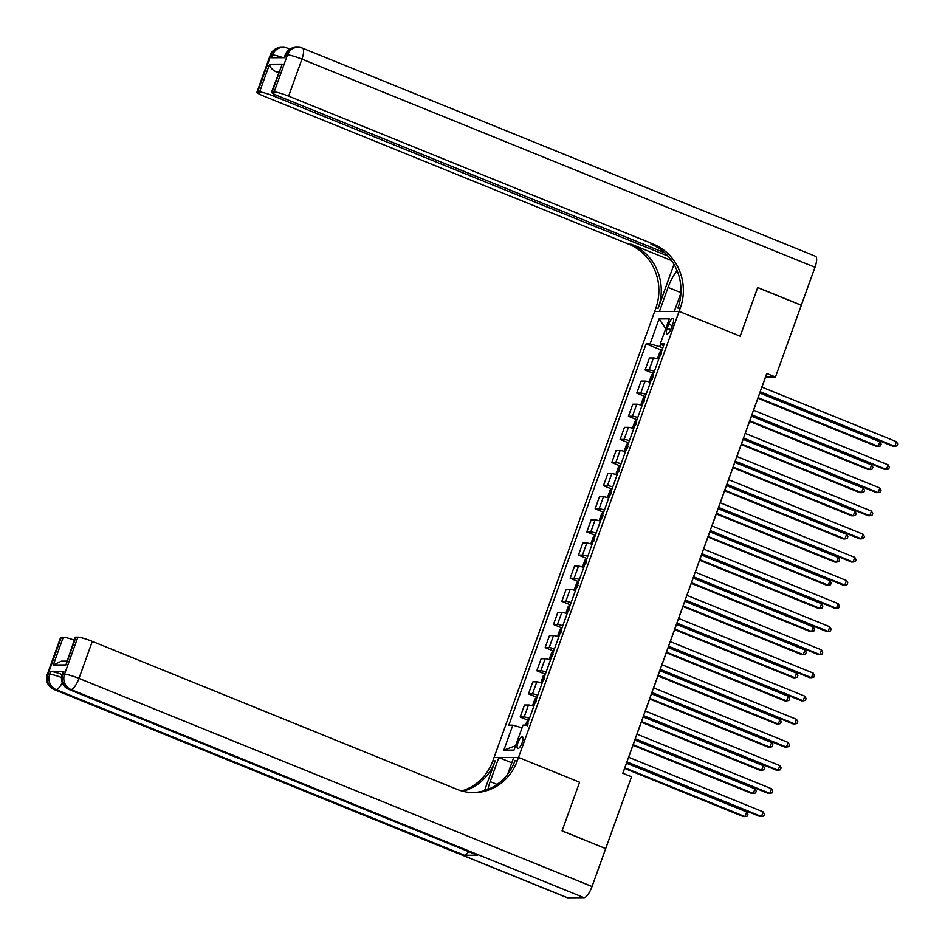<?xml version="1.0" encoding="UTF-8"?>
<svg xmlns="http://www.w3.org/2000/svg" width="945" height="945" viewBox="0 0 945 945"><rect width="100%" height="100%" fill="white"/><g stroke="black" fill="none" stroke-linecap="round" stroke-linejoin="round"><path stroke-width="1.42" d="M522.183 742.652A6.343 1.973 -67.9 0 0 522.455 736.781A6.343 1.973 -67.9 0 0 517.954 742.675A6.343 1.973 -67.9 0 0 517.683 748.534A6.343 1.973 -67.9 0 0 522.183 742.652M605.461 848.515L562.098 830.809L579.58 782.224L518.51 757.453L679.089 311.401L654.625 311.519L492.829 760.902A49.542 46.695 -90.3 0 1 461.68 790.953M761.918 387.131L765.544 377.067L775.467 377.02L766.738 373.476L622.814 773.246L631.543 776.79L605.721 848.504M668.67 324.206L667.205 328.269A6.143 1.914 -67.9 0 0 666.946 333.951A6.143 1.914 -67.9 0 0 671.316 328.258L672.781 324.182A6.143 1.914 -67.9 0 0 673.041 318.5A6.143 1.914 -67.9 0 0 668.67 324.206L672.249 325.647M592.031 886.54A11.895 3.697 112.1 0 1 584.057 897.667L71.017 689.531L69.363 689.531A11.895 11.21 89.7 0 1 62.89 674.187A11.895 1.441 -160.2 0 0 62.169 674.399L63.173 671.623A11.895 1.441 19.8 0 1 63.882 671.411L62.89 674.187L64.543 674.175L77.868 637.154A11.895 1.441 19.8 0 1 92.303 641.383L78.978 678.404L592.031 886.54L605.686 848.598L562.062 830.903L579.58 782.224L518.51 757.453L494.034 757.571L498.83 757.547L490.171 781.609A22.29 6.934 -67.9 0 0 487.904 789.406M660.673 344.074L659.728 346.697L650.101 343.874L646.096 343.897L508.835 725.169L512.84 725.146L522.042 727.839M650.101 343.874L659.102 318.89L669.284 318.843L660.295 343.826L663.52 345.941M512.84 725.146L503.839 750.129L514.033 750.082L523.022 725.098L527.026 725.075L664.288 343.803L660.295 343.826M814.98 267.258L301.939 59.122A11.895 3.697 -67.9 0 0 302.435 48.124L815.488 256.26A11.895 3.697 112.1 0 1 814.98 267.258L801.325 305.2L757.701 287.504L740.171 336.184L757.666 287.599L801.289 305.294L775.467 377.02M680.92 293.033L674.293 311.425L679.089 311.401L740.171 336.184L679.089 311.401L680.294 308.07A49.542 46.695 89.7 0 0 653.326 244.105L288.615 96.142A11.895 1.441 -160.2 0 0 274.168 91.913L287.493 54.893L285.839 54.904L284.847 57.68L271.617 57.739L272.609 54.964L270.955 54.975L257.631 91.996L259.58 91.984L269.585 64.213L282.212 64.154L271.498 92.137A11.895 1.441 -160.2 0 0 278.716 96.189L664.63 252.752M622.897 773.282L626.771 762.509M628.661 757.288L635.111 739.38M636.989 734.159L643.439 716.239M645.317 711.018L651.766 693.098M653.645 687.889L660.094 669.97M661.972 664.748L668.422 646.829M670.3 641.62L676.75 623.7M678.628 618.479L685.078 600.559M686.956 595.338L693.406 577.43M695.284 572.209L701.745 554.29M703.623 549.069L710.073 531.161M711.951 525.94L718.401 508.02M720.279 502.799L726.729 484.891M728.607 479.67L735.056 461.751M736.935 456.529L743.384 438.622M745.262 433.401L751.712 415.481M753.59 410.26L760.04 392.352M662.799 347.937L659.728 346.697M646.096 343.897L661.736 350.241M658.748 359.206A7.926 0.957 -160.2 0 0 653.432 357.954L649.428 357.978L645.104 370.003L653.408 373.369M529.483 718.259A7.926 0.957 -160.2 0 0 524.168 717.007L520.163 717.031L528.468 720.397M520.163 717.031L524.499 705.005L528.491 704.982A7.926 0.957 -160.2 0 1 533.807 706.234M537.811 695.13A7.926 0.957 -160.2 0 0 532.496 693.878L528.491 693.902L536.795 697.268M528.491 693.902L532.826 681.865L536.831 681.853A7.926 0.957 -160.2 0 1 542.135 683.093M546.139 671.989A7.926 0.957 -160.2 0 0 540.823 670.737L536.819 670.761L545.123 674.128M536.819 670.761L541.154 658.736L545.159 658.712A7.926 0.957 -160.2 0 1 550.462 659.964M554.467 648.861A7.926 0.957 -160.2 0 0 549.151 647.608L545.147 647.632L553.451 650.999M545.147 647.632L549.482 635.595L553.486 635.572A7.926 0.957 -160.2 0 1 558.802 636.824M562.795 625.72A7.926 0.957 -160.2 0 0 557.479 624.468L553.475 624.491L561.779 627.858M553.475 624.491L557.81 612.466L561.814 612.443A7.926 0.957 -160.2 0 1 567.13 613.695M571.123 602.591A7.926 0.957 -160.2 0 0 565.807 601.339L561.814 601.351L570.118 604.729M561.814 601.351L566.138 589.326L570.142 589.302A7.926 0.957 -160.2 0 1 575.458 590.554M579.45 579.45A7.926 0.957 -160.2 0 0 574.135 578.198L570.142 578.222L578.446 581.588M570.142 578.222L574.465 566.197L578.47 566.173A7.926 0.957 -160.2 0 1 583.786 567.425M587.778 556.321A7.926 0.957 -160.2 0 0 582.474 555.069L578.47 555.081L586.774 558.46M578.47 555.081L582.793 543.056L586.798 543.032A7.926 0.957 -160.2 0 1 592.113 544.285M596.106 533.181A7.926 0.957 -160.2 0 0 590.802 531.929L586.798 531.952L595.102 535.319M586.798 531.952L591.133 519.915L595.126 519.904A7.926 0.957 -160.2 0 1 600.441 521.156M604.446 510.052A7.926 0.957 -160.2 0 0 599.13 508.8L595.126 508.812L603.43 512.19M595.126 508.812L599.461 496.786L603.453 496.763A7.926 0.957 -160.2 0 1 608.769 498.015M612.773 486.911A7.926 0.957 -160.2 0 0 607.458 485.659L603.453 485.683L611.758 489.049M603.453 485.683L607.789 473.646L611.793 473.634A7.926 0.957 -160.2 0 1 617.097 474.886M621.101 463.782A7.926 0.957 -160.2 0 0 615.786 462.53L611.781 462.542L620.085 465.909M611.781 462.542L616.116 450.517L620.121 450.493A7.926 0.957 -160.2 0 1 625.425 451.745M629.429 440.642A7.926 0.957 -160.2 0 0 624.113 439.39L620.109 439.413L628.413 442.78M620.109 439.413L624.444 427.376L628.449 427.364A7.926 0.957 -160.2 0 1 633.764 428.617M637.757 417.501A7.926 0.957 -160.2 0 0 632.441 416.261L628.437 416.272L636.741 419.639M628.437 416.272L632.772 404.247L636.776 404.224A7.926 0.957 -160.2 0 1 642.092 405.476M646.085 394.372A7.926 0.957 -160.2 0 0 640.769 393.12L636.776 393.144L645.081 396.51M636.776 393.144L641.1 381.107L645.104 381.095A7.926 0.957 -160.2 0 1 650.42 382.335M654.412 371.231A7.926 0.957 -160.2 0 0 649.109 369.979L645.104 370.003M665.752 328.659L659.102 318.89M503.839 750.129L515.592 745.747M759.957 392.317L893.12 446.335L894.773 446.323L760.17 391.714M896.439 441.705L897.715 444.008L897.041 445.863L894.773 446.323L896.439 441.705L761.835 387.096M658.441 359.112L657.874 357.529L659.882 351.977L661.866 350.111A5.257 0.638 19.8 0 1 662.02 350.122M757.914 398.27L876.582 446.418L878.236 446.406L879.901 441.776L759.792 393.049M661.311 353.713L660.508 355.934M758.126 397.68L878.236 446.406L880.504 445.945L881.177 444.091L879.901 441.776M751.629 415.446L884.792 469.464L886.445 469.464L751.842 414.855M888.111 464.834L889.387 467.149L888.713 468.992L886.445 469.464L888.111 464.834L753.508 410.224M743.302 438.586L876.464 492.605L878.118 492.593L743.514 437.996M879.783 487.974L881.047 490.278L880.386 492.132L878.118 492.593L879.783 487.974L745.18 433.365M734.974 461.715L868.136 515.746L869.79 515.734L735.186 461.125M871.455 511.103L872.719 513.418L872.058 515.261L869.79 515.734L871.455 511.103L736.852 456.494M650.113 382.241L649.546 380.658L651.542 375.106L653.538 373.251A5.257 0.638 19.8 0 1 653.692 373.263M749.586 421.411L868.254 469.547L869.908 469.547L871.573 464.916L751.464 416.19M652.983 376.854L652.18 379.075M749.798 420.808L869.908 469.547L872.176 469.074L872.849 467.232L871.573 464.916M641.785 405.381L641.218 403.798L643.214 398.247L645.211 396.392A5.257 0.638 19.8 0 1 645.364 396.392M741.246 444.54L859.926 492.688L861.58 492.676L863.246 488.057L743.136 439.319M644.655 399.983L643.852 402.204M741.471 443.949L861.58 492.676L863.848 492.215L864.521 490.36L863.246 488.057M633.457 428.51L632.89 426.927L634.886 421.375L636.883 419.521A5.257 0.638 19.8 0 1 637.024 419.533M732.918 467.68L851.599 515.816L853.252 515.816L854.918 511.186L734.797 462.459M636.328 423.124L635.524 425.344M733.131 467.09L853.252 515.816L855.52 515.344L856.182 513.501L854.918 511.186M726.646 484.856L859.796 538.874L861.45 538.863L726.859 484.265M863.128 534.244L864.391 536.547L863.73 538.402L861.45 538.863L863.128 534.244L728.524 479.635M625.117 451.651L624.562 450.068L626.559 444.516L628.555 442.662A5.257 0.638 19.8 0 1 628.697 442.662M724.591 490.809L843.271 538.957L844.924 538.945L846.59 534.327L726.469 485.588M628 446.264L627.197 448.485M724.803 490.219L844.924 538.945L847.192 538.485L847.854 536.63L846.59 534.327M677.128 270.683A22.29 6.934 -67.9 0 0 668.08 287.434L659.421 311.496L654.625 311.519L655.818 308.188A49.542 46.695 89.7 0 0 628.85 244.223L264.139 96.26A11.895 1.441 -160.2 0 1 256.922 92.208L270.246 55.188A11.895 1.441 19.8 0 1 270.955 54.975A11.895 11.21 89.7 0 1 281.374 47.333A11.895 11.895 0 0 0 270.246 55.188M673.986 264.328L658.204 308.176A49.542 46.695 89.7 0 0 631.236 244.212L671.564 260.572M282.212 64.154L272.219 91.913L274.168 91.913M272.219 91.913A11.895 1.441 -160.2 0 0 271.498 92.137M667.879 256L274.026 96.213A11.895 1.441 -160.2 0 0 259.58 91.984M257.631 91.996A11.895 1.441 -160.2 0 0 256.922 92.208M278.799 71.867L276.259 71.879A11.895 1.441 19.8 0 1 278.515 72.659M680.294 308.07L677.908 308.082A49.542 46.695 89.7 0 0 650.94 244.117L653.326 244.105M276.259 71.879C272.006 69.694 269.786 67.142 269.585 64.213M63.882 671.411L50.664 671.47A11.895 1.441 19.8 0 1 62.122 674.553M484.513 790.611L495.215 760.89A49.542 46.695 -90.3 0 1 462.873 791.272M507.713 774.132L513.714 757.477L518.51 757.453L517.305 760.784A49.542 46.695 -90.3 0 1 473.929 792.619A49.542 46.695 -90.3 0 1 457.026 789.347L92.303 641.383M77.868 637.154L75.919 637.166A11.895 1.441 19.8 0 0 75.198 637.391L65.926 664.926L53.286 664.996L63.28 637.225L61.331 637.237L48.006 674.257L49.66 674.246L50.664 671.47M63.28 637.225A11.895 1.441 19.8 0 1 74.218 640.119M468.696 851.646A11.895 3.697 112.1 0 1 464.467 855.26L56.133 689.602L54.479 689.614A11.895 11.21 89.7 0 1 48.006 674.257A11.895 1.441 -160.2 0 0 47.285 674.482L60.61 637.462A11.895 1.441 19.8 0 1 61.331 637.237M584.057 897.667L567.52 897.75A11.895 3.697 112.1 0 1 567.047 897.667L54.007 689.519A11.895 3.697 -67.9 0 0 54.479 689.614L567.52 897.75M464.467 855.26L477.697 855.201A11.895 3.697 112.1 0 1 477.225 855.107L68.89 689.448A11.895 3.697 -67.9 0 0 69.363 689.531L477.697 855.201M511.788 762.804L498.83 757.547M517.305 760.784L514.93 760.796A49.542 46.695 -90.3 0 1 472.736 792.607M53.286 664.996L61.401 661.157L66.658 661.134M718.318 507.985L851.469 562.015L853.122 562.003L718.531 507.394M854.788 557.373L856.064 559.688L855.402 561.543L853.122 562.003L854.788 557.373L720.196 502.764M709.99 531.125L843.141 585.144L844.795 585.132L710.203 530.535M846.46 580.513L847.736 582.817L847.074 584.671L844.795 585.132L846.46 580.513L711.868 525.904M701.651 554.254L834.813 608.285L836.467 608.273L701.875 553.664M838.132 603.642L839.408 605.958L838.735 607.812L836.467 608.273L838.132 603.642L703.541 549.045M693.323 577.395L826.485 631.414L828.139 631.414L693.535 576.804M829.804 626.783L831.08 629.086L830.407 630.941L828.139 631.414L829.804 626.783L695.201 572.174M684.995 600.524L818.157 654.554L819.811 654.542L685.208 599.933M821.477 649.912L822.752 652.227L822.079 654.082L819.811 654.542L821.477 649.912L686.873 595.315M616.79 474.78L616.234 473.197L618.231 467.645L620.215 465.79A5.257 0.638 19.8 0 1 620.369 465.802M716.263 513.95L834.931 562.098L836.585 562.086L838.25 557.456L718.141 508.729M619.66 469.393L618.869 471.614M716.475 513.359L836.585 562.086L838.865 561.613L839.526 559.771L838.25 557.456M608.462 497.92L607.907 496.338L609.903 490.786L611.887 488.931A5.257 0.638 19.8 0 1 612.041 488.931M707.935 537.079L826.603 585.227L828.257 585.215L829.923 580.596L709.813 531.858M611.332 492.534L610.541 494.755M708.148 536.488L828.257 585.215L830.537 584.754L831.198 582.9L829.923 580.596M600.134 521.049L599.567 519.466L601.575 513.915L603.56 512.06A5.257 0.638 19.8 0 1 603.713 512.072M699.607 560.22L818.275 608.367L819.929 608.356L821.595 603.725L701.485 554.998M603.005 515.663L602.213 517.884M699.82 559.629L819.929 608.356L822.209 607.895L822.871 606.04L821.595 603.725M591.806 544.19L591.239 542.607L593.247 537.055L595.232 535.201A5.257 0.638 19.8 0 1 595.385 535.201M691.279 583.348L809.948 631.496L811.601 631.484L813.267 626.866L693.157 578.139M594.677 538.804L593.873 541.024M691.492 582.758L811.601 631.484L813.869 631.024L814.543 629.169L813.267 626.866M583.478 567.319L582.911 565.748L584.908 560.196L586.904 558.33A5.257 0.638 19.8 0 1 587.058 558.341M682.951 606.489L801.62 654.637L803.274 654.625L804.939 649.995L684.83 601.268M586.349 561.932L585.546 564.153M683.164 605.899L803.274 654.625L805.542 654.164L806.215 652.31L804.939 649.995M676.667 623.665L809.83 677.683L811.483 677.683L676.88 623.074M813.149 673.053L814.425 675.368L813.751 677.211L811.483 677.683L813.149 673.053L678.545 618.443M575.151 590.46L574.584 588.877L576.58 583.325L578.576 581.47A5.257 0.638 19.8 0 1 578.73 581.47M674.624 629.618L793.292 677.766L794.946 677.766L796.611 673.135L676.502 624.409M578.021 585.073L577.218 587.294M674.836 629.027L794.946 677.766L797.214 677.293L797.887 675.439L796.611 673.135M668.339 646.805L801.502 700.824L803.155 700.812L668.552 646.203M804.821 696.181L806.085 698.497L805.423 700.351L803.155 700.812L804.821 696.181L670.218 641.584M566.823 613.6L566.256 612.017L568.252 606.466L570.248 604.599A5.257 0.638 19.8 0 1 570.39 604.611M666.284 652.759L784.964 700.906L786.618 700.895L788.284 696.264L668.174 647.538M569.693 608.202L568.89 610.423M666.508 652.168L786.618 700.895L788.886 700.434L789.559 698.579L788.284 696.264M660.012 669.934L793.174 723.953L794.828 723.953L660.224 669.343M796.493 719.322L797.757 721.637L797.096 723.48L794.828 723.953L796.493 719.322L661.89 664.713M558.495 636.729L557.928 635.146L559.924 629.594L561.921 627.74A5.257 0.638 19.8 0 1 562.062 627.752M657.956 675.899L776.636 724.035L778.29 724.035L779.956 719.405L659.834 670.678M561.365 631.343L560.562 633.563M658.169 675.297L778.29 724.035L780.558 723.563L781.22 721.72L779.956 719.405M651.684 693.075L784.834 747.093L786.488 747.082L651.896 692.472M788.154 742.451L789.429 744.766L788.768 746.621L786.488 747.082L788.154 742.451L653.562 687.854M550.155 659.87L549.6 658.287L551.596 652.735L553.581 650.869A5.257 0.638 19.8 0 1 553.735 650.881M649.628 699.028L768.309 747.176L769.962 747.164L771.628 742.534L651.507 693.807M553.038 654.472L552.234 656.692M649.841 698.438L769.962 747.164L772.23 746.704L772.892 744.849L771.628 742.534M643.356 716.204L776.506 770.222L778.16 770.222L643.569 715.613M779.826 765.592L781.102 767.907L780.44 769.75L778.16 770.222L779.826 765.592L645.234 710.983M541.828 682.999L541.272 681.416L543.269 675.864L545.253 674.009A5.257 0.638 19.8 0 1 545.407 674.021M641.301 722.169L759.969 770.305L761.623 770.305L763.288 765.674L643.179 716.948M544.698 677.612L543.907 679.833M641.513 721.567L761.623 770.305L763.903 769.832L764.564 767.99L763.288 765.674M635.028 739.344L768.179 793.363L769.832 793.351L635.241 738.754M771.498 788.732L772.774 791.036L772.112 792.89L769.832 793.351L771.498 788.732L636.906 734.123M533.5 706.139L532.945 704.557L534.941 699.005L536.925 697.15A5.257 0.638 19.8 0 1 537.079 697.15M632.973 745.298L751.641 793.446L753.295 793.434L754.96 788.803L634.851 740.077M536.37 700.741L535.579 702.962M633.185 744.707L753.295 793.434L755.575 792.973L756.236 791.119L754.96 788.803M626.689 762.473L759.851 816.492L761.505 816.492L626.901 761.883M763.17 811.861L764.446 814.177L763.773 816.019L761.505 816.492L763.17 811.861L628.567 757.252M525.55 725.087L526.613 722.134L528.598 720.279A5.257 0.638 19.8 0 1 528.751 720.291M624.645 768.439L743.313 816.574L744.967 816.574L746.633 811.944L626.523 763.217M528.042 723.882L527.239 726.103M624.858 767.848L744.967 816.574L747.247 816.102L747.908 814.259L746.633 811.944M649.109 369.979L653.432 357.954M640.769 393.12L645.104 381.095M632.441 416.261L636.776 404.224M624.113 439.39L628.449 427.364M615.786 462.53L620.121 450.493M607.458 485.659L611.793 473.634M599.13 508.8L603.453 496.763M590.802 531.929L595.126 519.904M582.474 555.069L586.798 543.032M574.135 578.198L578.47 566.173M565.807 601.339L570.142 589.302M557.479 624.468L561.814 612.443M549.151 647.608L553.486 635.572M540.823 670.737L545.159 658.712M532.496 693.878L536.831 681.853M524.168 717.007L528.491 704.982M670.726 329.699L667.205 328.269M661.819 350.158L658.582 359.147M653.491 373.299L650.255 382.288M645.151 396.428L641.927 405.417M636.824 419.568L633.587 428.558M628.496 442.709L625.259 451.698M658.204 308.176L655.818 308.188M631.236 244.212L628.85 244.223M302.435 48.124A11.895 11.895 0 0 0 297.911 47.25A11.895 11.21 -90.3 0 0 287.493 54.893A11.895 1.441 19.8 0 1 301.939 59.122L288.615 96.142M274.676 94.394L274.026 96.213M285.13 55.117A11.895 1.441 19.8 0 1 285.839 54.904A11.895 11.21 89.7 0 1 296.257 47.262A11.895 11.895 0 0 0 285.13 55.117L284.209 57.68M288.627 50.073A11.895 3.697 -67.9 0 0 287.552 48.195A11.895 11.895 0 0 0 283.027 47.321A11.895 11.21 -90.3 0 0 272.609 54.964A11.895 1.441 19.8 0 1 283.075 57.68M680.932 292.655L668.08 287.434M495.215 760.89L492.829 760.902M75.919 637.166L65.926 664.926M61.508 677.47A11.895 1.441 -160.2 0 0 49.66 674.246A11.895 11.21 -90.3 0 0 56.133 689.602A11.895 3.697 -67.9 0 0 62.275 682.715M78.978 678.404A11.895 1.441 -160.2 0 0 64.543 674.175A11.895 11.21 -90.3 0 0 71.017 689.531A11.895 3.697 -67.9 0 0 78.978 678.404M497.082 784.409L490.171 781.609M620.168 465.838L616.931 474.827M611.84 488.978L608.604 497.968M603.512 512.107L600.276 521.097M595.185 535.248L591.948 544.237M586.857 558.377L583.62 567.366M578.529 581.518L575.292 590.507M570.189 604.646L566.953 613.636M561.862 627.787L558.625 636.776M553.534 650.916L550.297 659.905M545.206 674.057L541.969 683.046M536.878 697.186L533.641 706.175M528.55 720.326L526.837 725.075M296.257 47.262L297.911 47.25M289.891 49.14L287.552 48.195M281.374 47.333L283.027 47.321M47.285 674.482A11.895 11.895 0 0 0 54.007 689.519M62.169 674.399A11.895 11.895 0 0 0 68.89 689.448"/></g></svg>
